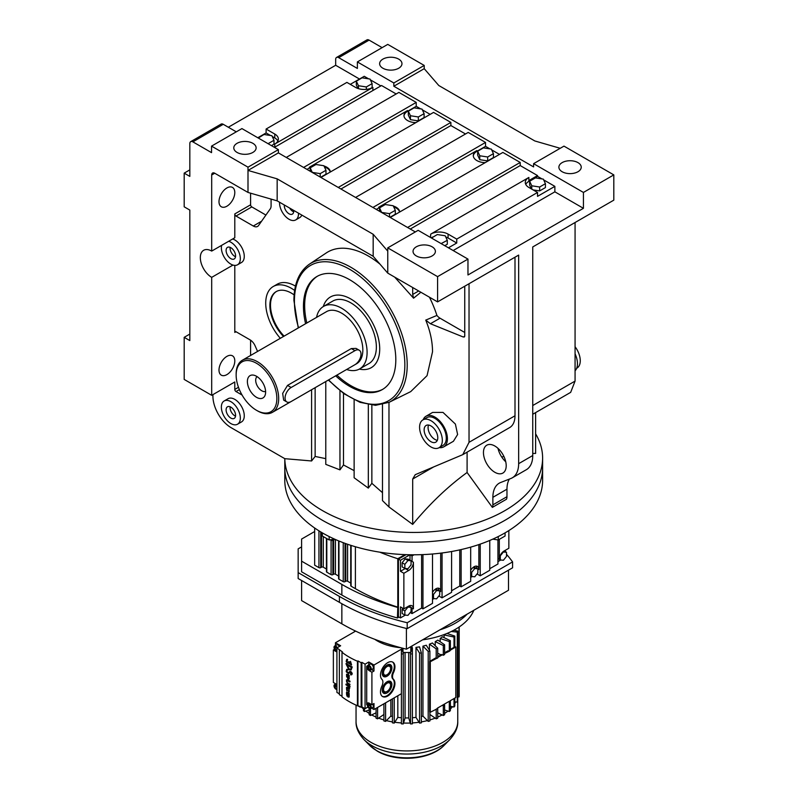 <?xml version="1.0" encoding="UTF-8"?>
<svg xmlns="http://www.w3.org/2000/svg" width="798" height="798" viewBox="0 0 798 798"><rect width="100%" height="100%" fill="white"/><g stroke="black" fill="none" stroke-linecap="round" stroke-linejoin="round"><path stroke-width="1.2" d="M359.349 369.095A40.818 23.571 -120 0 0 371.25 367.679A40.818 23.571 -120 0 0 377.514 334.97A40.818 23.571 -120 0 0 350.841 299.001A40.818 23.571 -120 0 0 330.432 296.976A40.818 23.571 -120 0 0 323.26 306.582A40.818 23.571 60 0 1 330.432 296.976A40.818 23.571 60 0 1 350.841 299.001A40.818 23.571 60 0 1 377.514 334.97A40.818 23.571 60 0 1 371.25 367.679A40.818 23.571 60 0 1 359.349 369.095M306.821 323.02A65.316 37.706 60 0 1 304.656 305.664A65.316 37.706 60 0 1 317.584 276.128M382.88 389.234A65.316 37.706 60 0 1 336.896 375.11M305.604 323.719A65.316 37.706 60 0 1 303.449 306.372A65.316 37.706 60 0 1 316.976 276.467A65.316 37.706 60 0 1 367.299 293.963A65.316 37.706 60 0 1 395.808 359.699A65.316 37.706 60 0 1 382.282 389.594A65.316 37.706 60 0 1 335.679 375.818M298.243 327.968L293.913 300.457C294.043 283.48 299.22 271.39 309.425 264.158A79.8 46.075 60 0 1 371.399 283.629A79.8 46.075 60 0 1 407.209 364.945A79.8 46.075 60 0 1 389.175 402.282L410.701 391.628L427.06 375.649L432.526 351.778C432.496 341.614 430.232 331.06 425.733 320.108L430.421 323.729L463.309 337.025L464.745 336.197L464.745 286.213M429.444 297.195A82.274 47.501 60 0 1 436.925 315.439L425.733 320.108M412.686 287.519L412.686 294.442L413.573 298.183L420.865 292.238M413.573 298.183L394.701 277.135M309.425 264.158L326.292 252.926A81.097 46.823 60 0 1 379.988 264.148M325.774 381.534L325.774 464.366L339.958 469.862L343.499 464.975L343.499 393.394M423.179 419.728A17.696 10.214 60 0 1 426.062 416.207L432.596 412.436L443 412.406L455.399 424.077L457.613 434.511L453.414 441.284L443.758 446.86A17.696 10.214 60 0 1 439.259 447.598M492.356 507.388A8.598 4.958 -120 0 0 492.875 504.845L506.969 496.705A8.598 4.958 -120 0 1 506.451 499.249L492.356 507.388L467.099 472.496C447.927 486.431 429.783 503.738 412.686 524.406L388.975 506.959L388.975 402.382M412.686 524.406L412.686 479.039L415.239 474.69L462.75 454.661L469.034 442.321L469.034 283.739M464.326 337.025L464.745 336.197L463.309 337.025M294.123 294.911A30.384 17.546 -120 0 0 291.38 293.125A30.384 17.546 -120 0 0 276.178 291.619A30.384 17.546 -120 0 0 283.499 336.477M294.642 290.432A36.289 20.948 -120 0 0 291.38 288.307A36.289 20.948 -120 0 0 273.235 286.512A36.289 20.948 -120 0 0 280.337 338.302M371.858 405.145L371.858 483.319L368.317 488.107L354.132 477.763L354.132 399.798M368.317 404.646L368.317 488.107M382.491 492.685L371.858 483.319M325.774 458.651L315.14 456.446L311.599 460.965L284.806 458.68A128.907 74.423 0 0 0 322.552 510.64A128.907 74.423 0 0 0 463.04 526.78A128.907 74.423 0 0 0 542.61 458.022A128.907 74.423 0 0 0 535.618 433.843M315.14 387.678L315.14 456.446M388.975 506.959L382.491 500.625L382.491 404.606M354.132 470.64L343.499 464.975M224.138 400.985L228.088 398.711A13.406 7.741 60 0 1 234.792 399.369A13.406 7.741 60 0 1 243.55 411.189A13.406 7.741 60 0 1 241.495 421.933L237.545 424.207A13.406 7.741 -120 0 0 239.6 413.464A13.406 7.741 -120 0 0 230.841 401.653A13.406 7.741 -120 0 0 224.138 400.985A13.406 7.741 -120 0 0 222.083 411.728A13.406 7.741 -120 0 0 230.841 423.548A13.406 7.741 -120 0 0 237.545 424.207M232.657 238.991A13.406 7.741 60 0 1 234.792 239.939A13.406 7.741 60 0 1 243.55 251.759A13.406 7.741 60 0 1 241.495 262.502L237.545 264.776A13.406 7.741 -120 0 0 239.6 254.033A13.406 7.741 -120 0 0 230.841 242.223A13.406 7.741 -120 0 0 228.707 241.265M301.804 215.081A13.406 7.741 60 0 1 299.669 217.645L295.719 219.919A13.406 7.741 -120 0 0 298.482 213.156M311.599 389.723L311.599 460.965M273.235 286.512L277.185 284.238A36.289 20.948 60 0 1 295.33 286.033A36.289 20.948 60 0 1 295.469 286.113M387.758 273.125L437.583 301.893L437.583 276.637L387.758 247.869L387.758 273.125L373.175 256.288L277.165 200.857L247.998 192.438L247.998 167.171L211.54 146.124L211.54 152.637L192.867 141.854A4.299 2.484 -120 0 0 190.722 141.645A4.299 2.484 -120 0 0 189.824 143.61L189.824 176.398L184.188 173.136L184.188 206.822L189.824 210.073L189.824 340.586L184.188 337.335L184.188 379.429L211.699 395.319L211.699 277.355A16.09 9.287 60 0 1 201.196 263.18A16.09 9.287 60 0 1 203.66 250.283A16.09 9.287 60 0 1 211.699 251.081L234.792 237.754L234.792 213.934A1.716 0.988 -120 0 0 236.008 216.039L253.285 226.014A8.598 4.958 -120 0 0 257.574 226.433A8.598 4.958 -120 0 0 258.542 225.545L270.273 208.857A8.598 4.958 -120 0 0 271.091 205.814L271.091 199.101M257.584 351.439L255.071 345.773A8.598 4.958 -120 0 0 250.063 339.848L236.008 331.729A1.716 0.988 -120 0 0 235.151 331.649A1.716 0.988 -120 0 0 234.792 332.437L234.792 265.395M211.699 395.319L234.792 381.983L234.792 389.434A1.716 0.988 -120 0 0 236.008 391.539L242.073 395.04M212.916 394.611L212.916 396.117A25.785 14.883 -120 0 0 231.151 427.698L284.806 458.68M339.958 390.751L339.958 469.862M436.925 315.439A8.598 4.958 -120 0 0 440.007 318.193L464.745 332.477M535.618 412.596L535.618 453.434L532.745 453.454M575.069 222.522L575.069 381.095L570.67 392.357L532.745 414.252M437.583 301.893L518.65 255.091L518.65 463.678L532.745 455.538L532.745 246.951L613.812 200.148L613.812 174.892L563.977 146.124L533.593 163.67L583.428 192.438L613.812 174.892M211.699 251.081L211.699 174.991A4.299 2.484 60 0 1 212.597 173.026A4.299 2.484 60 0 1 214.742 173.236L247.998 192.438M514.999 257.195L514.999 415.778A25.785 14.883 60 0 1 509.663 427.578L462.75 454.661M503.927 456.506L501.733 457.015M426.062 416.207A17.696 10.214 60 0 1 434.91 417.085A17.696 10.214 60 0 1 446.461 432.686A17.696 10.214 60 0 1 443.758 446.86M467.099 452.147L467.099 472.496M276.487 291.45A30.384 17.546 -120 0 0 284.108 336.128M279.549 202.233A13.406 7.741 -120 0 0 289.016 219.26A13.406 7.741 -120 0 0 295.719 219.919M226.891 206.213A11.172 6.454 120 0 0 234.193 196.368A11.172 6.454 120 0 0 232.477 187.42A11.172 6.454 120 0 0 226.891 187.969A11.172 6.454 120 0 0 219.6 197.814A11.172 6.454 120 0 0 221.305 206.772A11.172 6.454 120 0 0 226.891 206.213M250.592 193.186L250.592 204.807A1.716 0.988 -120 0 0 251.809 206.911L265.914 215.061M211.699 277.355L232.986 265.066M226.891 374.611A11.172 6.454 120 0 0 234.193 364.776A11.172 6.454 120 0 0 232.477 355.818A11.172 6.454 120 0 0 226.891 356.377A11.172 6.454 120 0 0 219.6 366.212A11.172 6.454 120 0 0 221.305 375.17A11.172 6.454 120 0 0 226.891 374.611M250.592 340.177L250.592 355.479M221.615 245.365A13.406 7.741 -120 0 0 230.841 264.118A13.406 7.741 -120 0 0 237.545 264.776M575.069 370.791A17.696 10.214 -120 0 0 575.069 353.813M284.796 458.67L284.796 467.738A128.907 74.423 0 0 0 322.552 520.356A128.907 74.423 0 0 0 463.04 536.495A128.907 74.423 0 0 0 542.61 467.738L542.61 480.366A128.907 74.423 0 0 1 463.04 549.124A128.907 74.423 0 0 1 322.552 532.994A128.907 74.423 0 0 1 284.796 480.366L284.796 467.738A128.907 74.423 0 0 0 322.552 520.356A128.907 74.423 0 0 0 463.04 536.495A128.907 74.423 0 0 0 542.61 467.738L542.61 458.022M237.056 143.321A11.172 6.454 180 0 1 249.235 141.924A11.172 6.454 180 0 1 256.128 147.879A11.172 6.454 180 0 1 252.856 152.438A11.172 6.454 180 0 1 240.687 153.834A11.172 6.454 180 0 1 233.784 147.879A11.172 6.454 180 0 1 237.056 143.321M432.117 255.939A11.172 6.454 180 0 1 419.948 257.335A11.172 6.454 180 0 1 413.045 251.37A11.172 6.454 180 0 1 416.317 246.811A11.172 6.454 180 0 1 428.496 245.415A11.172 6.454 180 0 1 435.389 251.37A11.172 6.454 180 0 1 432.117 255.939M387.758 251.121L373.175 234.283L373.175 256.288M437.583 276.637L467.967 259.091L467.967 274.981L583.428 208.318L583.428 192.438M494.83 446.002A16.09 9.287 -120 0 0 486.78 445.204A16.09 9.287 -120 0 0 484.316 458.092A16.09 9.287 -120 0 0 494.83 472.276A16.09 9.287 -120 0 0 502.87 473.074A16.09 9.287 -120 0 0 505.334 460.177A16.09 9.287 -120 0 0 494.83 446.002M492.875 504.845L492.875 497.324A30.932 17.865 60 0 1 499.279 483.159A30.932 17.865 60 0 1 500.695 482.491L510.83 478.511A30.932 17.865 -120 0 0 512.246 477.842A30.932 17.865 -120 0 0 518.65 463.678M373.175 234.283L277.165 178.852L247.998 170.433L278.382 152.887L278.382 149.635L247.998 167.171M277.165 178.852L277.165 200.857M498.002 448.356A16.09 9.287 -120 0 0 505.752 461.783M512.246 477.842L526.341 469.703A30.932 17.865 -120 0 0 532.745 455.538M506.969 496.705L506.969 489.184A30.932 17.865 60 0 1 509.363 479.089M422.91 419.888L426.86 417.603A16.09 9.287 60 0 1 434.91 418.401A16.09 9.287 60 0 1 445.414 432.576A16.09 9.287 60 0 1 442.95 445.464L439 447.748A16.09 9.287 -120 0 0 441.464 434.86A16.09 9.287 -120 0 0 430.96 420.686A16.09 9.287 -120 0 0 422.91 419.888A16.09 9.287 -120 0 0 420.446 432.775A16.09 9.287 -120 0 0 430.96 446.95A16.09 9.287 -120 0 0 439 447.748M284.307 204.976A6.703 3.87 -120 0 0 289.016 213.784A6.703 3.87 -120 0 0 292.367 214.113A6.703 3.87 -120 0 0 293.724 210.413M230.841 418.072A6.703 3.87 -120 0 0 234.193 418.401A6.703 3.87 -120 0 0 235.22 413.035A6.703 3.87 -120 0 0 230.841 407.13A6.703 3.87 -120 0 0 227.49 406.79A6.703 3.87 -120 0 0 226.462 412.167A6.703 3.87 -120 0 0 230.841 418.072M184.188 337.335L189.824 334.073M382.122 47.641L369.085 40.109A4.299 2.484 -120 0 0 366.94 39.9L336.556 57.446A4.299 2.484 60 0 1 338.701 57.656L357.374 68.438L357.374 61.925L387.758 44.389L424.217 65.436L424.217 68.688L438.8 85.526L534.81 140.957L560.226 148.298M230.841 258.642A6.703 3.87 -120 0 0 234.193 258.971A6.703 3.87 -120 0 0 235.22 253.604A6.703 3.87 -120 0 0 230.841 247.699A6.703 3.87 -120 0 0 227.49 247.36A6.703 3.87 -120 0 0 226.462 252.737A6.703 3.87 -120 0 0 230.841 258.642M382.9 59.122A11.172 6.454 180 0 1 395.07 57.725A11.172 6.454 180 0 1 401.973 63.68A11.172 6.454 180 0 1 398.701 68.239A11.172 6.454 180 0 1 386.521 69.635A11.172 6.454 180 0 1 379.629 63.68A11.172 6.454 180 0 1 382.9 59.122M577.952 171.74A11.172 6.454 180 0 1 565.782 173.136A11.172 6.454 180 0 1 558.889 167.171A11.172 6.454 180 0 1 562.161 162.612A11.172 6.454 180 0 1 574.331 161.216A11.172 6.454 180 0 1 581.233 167.171A11.172 6.454 180 0 1 577.952 171.74M211.54 146.124L241.924 128.588L278.382 149.635M387.758 247.869L418.142 230.323L467.967 259.091M184.188 173.136L189.824 169.884M236.288 131.84L223.25 124.308A4.299 2.484 -120 0 0 221.096 124.099L190.722 141.645M359.489 79.032L335.669 65.276L228.328 127.241M335.669 65.276L335.669 59.411A4.299 2.484 60 0 1 336.556 57.446M415.319 231.949L278.382 152.887M583.428 208.318L554.869 191.829L453.164 250.542M533.593 163.67L533.593 166.922L393.833 86.234L393.833 82.972L357.374 61.925M380.885 85.915L370.362 79.84M368.656 78.852L364.227 76.299L350.282 84.349M274.442 147.361L381.554 85.516L396.177 93.965M286.253 157.435L398.89 92.398L416.217 102.403L416.217 106.314L407.549 111.321A12.259 7.072 0 0 0 403.988 115.929M430.162 114.363L422.361 109.855M420.646 108.867L416.217 106.314M320.916 177.445L433.553 112.408L450.88 122.423L450.88 125.545L465.503 133.984M355.569 197.455L468.207 132.428L485.543 142.433L485.543 146.333L476.875 151.341A12.259 7.072 0 0 0 473.304 155.949M499.488 154.393L491.678 149.884M489.972 148.887L485.543 146.333M390.232 217.465L502.87 152.438L520.206 162.443L520.206 165.565L537.533 175.57L537.533 176.358L528.865 181.355A12.259 7.072 0 0 0 525.752 184.408M554.869 191.829L554.869 186.363L543.677 179.899M541.962 178.912L537.533 176.358M293.694 211.859A6.703 3.87 60 0 1 292.966 211.5A6.703 3.87 60 0 1 289.684 208.079M235.53 416.147A6.703 3.87 60 0 1 234.792 415.788A6.703 3.87 60 0 1 230.113 406.771M393.833 82.972L424.217 65.436M393.833 86.234L424.217 68.688M235.53 256.717A6.703 3.87 60 0 1 234.792 256.358A6.703 3.87 60 0 1 230.113 247.34M576.675 368.267L576.934 368.107A16.09 9.287 -120 0 0 575.069 346.711M448.426 247.809L456.745 243.011L456.745 239.101L537.533 192.458L537.533 196.368L554.869 186.363M372.905 207.46L485.543 142.433M381.215 206.891A12.259 7.072 0 0 0 378.751 207.989L376.287 209.415M383.668 205.475A12.259 7.072 0 0 0 378.751 207.211L476.875 150.563A12.259 7.072 0 0 0 473.284 155.56A12.259 7.072 0 0 0 476.875 160.568A12.259 7.072 0 0 0 485.214 162.632M270.522 135.5L266.103 132.947L257.794 137.745M266.103 132.947L266.103 129.037L346.901 82.394L355.559 87.401A12.259 7.072 0 0 0 372.895 87.401L274.771 144.049A12.259 7.072 0 0 0 278.352 139.052A12.259 7.072 0 0 0 274.771 134.044L266.103 129.037M303.579 167.44L416.217 102.403M311.888 166.872A12.259 7.072 0 0 0 309.425 167.969L306.961 169.395M314.342 165.455A12.259 7.072 -0 0 0 309.425 167.191L407.549 110.533A12.259 7.072 -0 0 0 403.968 115.54A12.259 7.072 -0 0 0 407.549 120.538A12.259 7.072 -0 0 0 415.888 122.613M340.946 189.016L450.88 125.545M338.242 187.45L450.88 122.423M456.745 243.011L448.077 238.013A12.259 7.072 0 0 0 445.733 236.956M433.204 236.906A12.259 7.072 0 0 0 431.11 237.804M444.765 245.694L447.299 244.238L447.299 240.328L445.184 235.769L437.294 234.552L431.519 238.043M430.421 237.415L430.74 234.103L528.865 177.455A12.259 7.072 0 0 0 525.284 182.453A12.259 7.072 0 0 0 528.865 187.46L537.533 192.458M528.865 181.355L528.865 180.577L537.533 175.57M410.272 229.036L520.206 165.565M277.884 140.997A12.259 7.072 0 0 0 274.771 137.954L272.238 136.488M271.46 145.635L273.993 144.179L273.993 140.268L271.879 135.71L263.988 134.493L258.313 138.044M407.569 227.47L520.206 162.443M399.569 212.078A12.259 7.072 0 0 0 393.743 206.931M389.953 217.305L395.309 214.213L395.309 210.313L393.195 205.754L385.304 204.527L379.529 207.869L379.529 211.28M330.242 172.059A12.259 7.072 0 0 0 324.417 166.912M320.636 177.286L325.983 174.193L325.983 170.283L323.868 165.725L315.978 164.508L310.203 167.839L312.317 172.478M418.332 120.877L424.107 117.535L424.107 113.635L421.992 109.077L414.102 107.86L408.327 111.191L408.327 115.102L410.441 119.65L418.332 120.877L418.332 116.967L424.107 113.635M533.114 189.904L539.648 190.912L545.423 187.58L545.423 183.67L543.308 179.121L535.418 177.894L529.643 181.236L531.757 185.784L531.757 189.126M529.643 181.236L529.643 185.136L531.398 188.917M479.768 159.68L487.658 160.897L493.433 157.565L493.433 153.655L491.319 149.096L483.428 147.879L477.653 151.211L477.653 155.121L479.768 159.68L479.768 155.77L487.658 156.997L487.658 160.897M370.432 88.498L372.117 87.521L372.117 83.62L370.003 79.062L362.112 77.835L356.337 81.177L358.452 85.735L358.452 88.638M356.337 81.177L356.337 85.077L357.903 88.458M430.96 441.693A9.656 5.576 -120 0 0 435.778 442.172A9.656 5.576 -120 0 0 437.264 434.441A9.656 5.576 -120 0 0 430.96 425.933A9.656 5.576 -120 0 0 426.132 425.454A9.656 5.576 -120 0 0 424.646 433.194A9.656 5.576 -120 0 0 430.96 441.693M456.745 239.101L448.077 234.103A12.259 7.072 0 0 0 430.74 234.103M399.668 212.019A12.259 7.072 0 0 0 393.314 206.014M330.342 171.999A12.259 7.072 -0 0 0 323.988 165.984M441.144 243.599L447.299 240.328M528.865 180.577L528.865 177.455M274.771 147.171L274.771 144.049M268.218 143.6L273.993 140.268M372.895 90.523L372.895 87.401M379.529 207.869L381.644 212.428L389.534 213.645L395.309 210.313M389.534 213.645L389.534 217.056M312.317 172.398L320.207 173.625L325.983 170.283M320.207 173.625L320.207 177.036M310.203 167.839L310.203 171.261M408.327 111.191L410.441 115.75L410.441 119.65M410.441 115.75L418.332 116.967M531.757 185.784L539.648 187.011L539.648 190.912M539.648 187.011L545.423 183.67M477.653 151.211L479.768 155.77M487.658 156.997L493.433 153.655M358.452 85.735L366.342 86.952L366.342 89.366M366.342 86.952L372.117 83.62M437.334 440.306A9.656 5.576 60 0 1 434.91 439.419A9.656 5.576 60 0 1 428.526 425.045M347.439 690.489L346.871 691.038L347.439 690.489L347.02 687.966M347.13 690.659C346.123 688.674 346.342 687.836 347.788 688.135L348.866 689.402L348.467 691.457L349.175 691.108M348.866 691.277L348.866 688.534L347.788 687.507L346.492 687.357L346.871 691.038M346.861 688.026L347.788 688.135M346.651 687.278L348.098 687.337L349.175 688.365L349.175 691.966M355.619 631.108L335.439 642.759L340.646 645.762L336.916 647.916L342.541 652.016L342.003 652.325L342.003 696.844A78.294 45.207 0 0 0 349.175 701.602A78.294 45.207 0 0 0 357.424 705.741L361.145 707.267L361.883 706.838L365.065 708.674L367.928 707.018M347.02 692.973L347.439 695.497L346.871 696.055L347.439 695.497M346.651 692.295L348.098 692.355L349.175 693.382L349.175 696.983M346.262 684.006A78.294 45.207 0 0 0 349.175 685.771A78.294 45.207 0 0 0 349.993 686.24L349.993 686.869L349.684 686.42A78.723 45.456 180 0 1 348.866 685.951A78.723 45.456 180 0 1 345.963 684.175L346.262 684.006M346.581 679.856L347.828 679.886A78.294 45.207 0 0 0 349.175 680.674A78.294 45.207 0 0 0 349.993 681.143L349.993 681.771L349.684 681.322A78.723 45.456 180 0 1 348.866 680.854A78.723 45.456 180 0 1 347.529 680.066L346.412 679.926L347.529 683.826A78.723 45.456 -0 0 0 348.866 684.614A78.723 45.456 -0 0 0 349.684 685.083L349.993 684.285A78.294 45.207 0 0 1 349.175 683.816A78.294 45.207 0 0 1 347.828 683.018C346.472 681.352 346.472 680.514 347.828 680.514M346.651 674.27L348.098 674.32L349.175 675.347L349.175 678.948M350.142 672.145L348.806 673.412M346.581 669.432L347.669 669.372L347.719 670.031C346.422 671.018 346.751 671.876 348.706 672.584M345.963 663.687L348.866 669.801L351.02 669.991L351.938 667.128A78.723 45.456 180 0 1 348.866 665.452A78.723 45.456 180 0 1 345.963 663.687L346.262 663.507A78.294 45.207 0 0 0 349.175 665.283A78.294 45.207 0 0 0 352.237 666.958L351.17 669.891M346.581 659.417L347.569 659.308L347.569 659.936C346.721 661.801 347.16 662.47 348.906 661.951M348.596 661.811L348.596 662.121C346.861 662.649 346.412 661.971 347.26 660.116L347.26 659.487C345.474 661.153 346.013 662.42 348.866 663.298L351.429 665.013L350.522 661.362L351.03 664.365L349.145 662.121A78.723 45.456 180 0 1 348.866 661.961A78.723 45.456 180 0 1 348.596 661.811L348.906 661.632A78.294 45.207 -0 0 0 349.175 661.791A78.294 45.207 -0 0 0 349.444 661.951L351.17 664.255M342.003 652.325A78.294 45.207 0 0 0 349.175 657.093A78.294 45.207 0 0 0 357.424 661.233L357.963 660.914L361.145 662.749L361.883 662.33L365.065 664.165L368.786 662.011L368.786 664.834M348.596 662.121L348.277 662.819M346.781 660.145L347.569 659.936M347.13 695.676C346.123 693.691 346.342 692.844 347.788 693.153L347.788 696.913L348.866 697.153L348.866 693.552L347.788 692.524L346.492 692.365L346.871 696.055M345.963 684.175L345.963 684.804A78.723 45.456 0 0 0 347.788 685.941L349.145 687.986A78.723 45.456 0 0 0 349.684 688.295L348.866 686.579A78.723 45.456 -0 0 0 349.684 687.048M346.721 669.322L347.359 669.542C345.424 671.038 345.913 672.315 348.846 673.382L350.522 672.295L350.671 674.879C352.347 674.629 352.297 673.562 350.522 671.667L348.397 672.764C346.452 672.056 346.123 671.198 347.419 670.2L347.669 669.372M346.781 670.17L347.719 670.031M346.731 659.308L347.569 659.308M371.549 708.115L373.993 709.532L401.404 693.701M339.359 650.18L339.359 694.689L342.003 696.215M336.916 647.916L336.916 692.425L339.359 693.841M348.866 679.128L348.866 675.527L346.492 674.34L347.788 678.889L349.275 678.928M346.861 693.043L347.788 693.153M357.424 705.741L357.424 661.233M350.522 661.362L351.569 664.904M350.821 671.497L349.694 671.527L350.821 671.497C352.606 673.382 352.646 674.45 350.97 674.699M350.671 674.879L351.659 674.769M349.175 686.4L349.684 688.295M371.549 669.612L373.993 671.028L373.993 665.013L368.786 662.011M373.993 665.013L401.424 649.183L401.404 653.861A52.419 30.264 0 0 0 403.259 653.951L403.708 652.455A49.795 28.748 0 0 0 410.092 652.455A49.795 28.748 0 0 0 410.81 652.425L412.007 647.786A41.935 24.209 0 0 0 412.376 647.767L412.396 653.861A52.419 30.264 0 0 1 410.541 653.951L410.092 652.455M401.843 648.006L402.99 652.425A49.795 28.748 0 0 0 403.708 652.455M374.771 639.318A41.935 24.209 0 0 0 377.245 640.884A41.935 24.209 0 0 0 400.736 647.707M349.684 685.083L349.993 684.285M349.684 684.455A78.723 45.456 180 0 1 348.866 683.986A78.723 45.456 180 0 1 347.529 683.198C346.172 681.522 346.172 680.694 347.529 680.684A78.723 45.456 -0 0 0 348.866 681.482A78.723 45.456 -0 0 0 349.684 681.951M346.781 680.594L347.529 680.684M348.866 696.295L348.327 693.602L348.327 696.474L348.866 696.295L348.327 696.474L348.636 693.991M376.077 708.325L376.077 718.22A52.419 30.264 0 0 0 377.594 718.838L377.594 707.447M363.429 707.736L363.429 710.659A52.419 30.264 0 0 0 364.496 711.537L364.496 708.355M359 706.03L359 706.05A52.419 30.264 0 0 0 359.788 707.018L359.788 706.479M357.963 705.432L357.963 660.914M373.993 709.532L373.993 703.517L371.908 704.724L371.908 672.225L373.993 671.028M370.691 708.614A2.763 1.596 -120 0 0 371.11 706.4A2.763 1.596 -120 0 0 369.304 703.966A2.763 1.596 -120 0 0 367.928 703.836A2.763 1.596 -120 0 0 367.509 706.04A2.763 1.596 -120 0 0 369.304 708.474A2.763 1.596 -120 0 0 370.691 708.614L372.766 707.417A2.763 1.596 -120 0 0 372.766 704.225M392.436 698.878L392.436 722.838A52.419 30.264 0 0 0 394.232 723.108L394.232 697.841M361.145 707.267L361.145 662.749M365.065 708.674L365.065 664.165M371.908 704.724L369.304 703.218A3.681 2.125 -120 0 0 367.469 703.038A3.681 2.125 -120 0 0 366.711 704.724L366.711 666.22A3.681 2.125 -120 0 0 369.304 670.719L371.908 672.225M369.185 708.395L369.185 714.759A52.419 30.264 0 0 0 369.833 715.148A52.419 30.264 0 0 0 370.491 715.517L370.491 708.694M401.404 717.751A41.935 24.209 180 0 1 397.823 717.382L397.823 695.766M383.908 714.479L377.594 718.838M361.883 706.838L361.883 662.33M392.436 716.474A41.935 24.209 180 0 1 390.85 716.115L390.85 699.796M397.823 717.382L394.232 723.108M360.467 706.878L359.788 707.018M390.85 716.115L385.594 721.392L385.594 702.829M334.581 649.263L333.365 649.971L335.958 651.467A3.681 2.125 -120 0 0 336.916 651.816M335.439 642.759L335.439 645.582M336.916 684.734A3.681 2.125 -120 0 0 335.958 683.966L333.365 682.47L333.365 649.971M354.771 631.597L354.771 630.699M376.077 712.804L370.491 715.517M369.185 709.971L364.496 711.537M401.404 653.861L401.404 723.846A52.419 30.264 0 0 0 403.259 723.936L403.259 653.951M383.908 703.806L383.908 720.943A52.419 30.264 0 0 0 385.594 721.392M381.923 679.357A6.813 3.93 -60 0 1 381.923 686.031A10.224 5.905 120 0 0 382.591 696.554A10.224 5.905 120 0 0 392.446 691.268A10.224 5.905 120 0 0 393.494 679.357A6.813 3.93 -60 0 1 393.494 672.674A10.224 5.905 120 0 0 392.816 662.15A10.224 5.905 120 0 0 387.708 662.659A10.224 5.905 120 0 0 381.245 671.008A10.224 5.905 120 0 0 381.923 679.357M347.788 675.128C346.093 675.128 346.093 676.175 347.788 678.26L348.866 678.27L348.866 676.385L346.861 675.018M347.788 678.26L348.866 678.27M346.482 664.914L348.866 669.173L350.621 669.332L351.369 667.457A78.723 45.456 180 0 1 348.866 666.081A78.723 45.456 180 0 1 346.482 664.634L346.701 664.784M350.522 671.667L349.384 671.707M354.601 630.62L354.601 631.697M339.419 646.47A2.763 1.596 -120 0 0 338.043 645.013A2.763 1.596 -120 0 0 336.666 644.874L334.581 646.081A2.763 1.596 -120 0 0 334.163 648.285A2.763 1.596 -120 0 0 335.958 650.719A2.763 1.596 -120 0 0 336.916 650.988M370.691 670.111L372.766 668.904A2.763 1.596 -120 0 0 373.195 666.699A2.763 1.596 -120 0 0 371.389 664.265A2.763 1.596 -120 0 0 370.013 664.126L367.928 665.332A2.763 1.596 -120 0 0 367.509 667.537A2.763 1.596 -120 0 0 369.304 669.971A2.763 1.596 -120 0 0 370.691 670.111A2.763 1.596 -120 0 0 371.11 667.896A2.763 1.596 -120 0 0 369.304 665.462A2.763 1.596 -120 0 0 367.928 665.332M410.81 646.649L410.81 652.425M402.99 648.305L402.99 652.425M412.007 645.951L412.007 647.786M415.977 717.382L415.977 647.397L419.568 653.123L419.568 723.108L415.977 717.382A41.935 24.209 180 0 1 412.396 717.751M415.977 647.397A41.935 24.209 0 0 0 419.509 646.849L421.364 652.854A52.419 30.264 0 0 1 419.568 653.123M421.364 721.891A50.853 29.356 0 0 0 427.419 720.604L422.95 716.115A41.935 24.209 180 0 1 421.364 716.474M422.95 716.115L422.95 646.131A41.935 24.209 0 0 0 426.262 645.233L429.893 650.959A52.419 30.264 0 0 1 428.207 651.407L422.95 646.131M429.434 650.23L429.434 644.176A41.935 24.209 0 0 0 432.426 642.969L437.723 648.235L437.723 657.971A52.419 30.264 0 0 1 436.207 658.589L430.292 661.732L429.683 661.382L429.683 711.906L430.292 712.255L437.723 708.494A52.419 30.264 180 0 1 436.207 709.103L436.207 718.838L429.893 714.479M435.229 645.762L435.229 641.612A41.935 24.209 0 0 0 437.823 640.116L444.616 644.774A52.419 30.264 0 0 1 443.309 645.532L435.229 641.612M440.167 641.732L440.167 638.5A41.935 24.209 0 0 0 442.272 636.764L450.361 640.674L450.361 650.41A52.419 30.264 0 0 1 449.304 651.288L444.616 653.462M444.097 637.652L444.097 634.939A41.935 24.209 0 0 0 444.576 634.4M403.529 723.038A50.853 29.356 0 0 0 410.272 723.038L408.726 717.931A41.935 24.209 180 0 1 405.075 717.931L403.259 723.936M405.075 717.931L405.075 652.495M349.175 696.115L348.636 696.305M365.863 711.078A50.853 29.356 0 0 0 369.185 713.432M386.382 720.604A50.853 29.356 0 0 0 392.436 721.891M361.554 707.028A50.853 29.356 0 0 0 363.429 708.973M394.771 722.25A50.853 29.356 0 0 0 401.404 722.928M378.611 718.14A50.853 29.356 0 0 0 383.908 719.926M336.916 685.562A2.763 1.596 -120 0 0 335.958 684.714A2.763 1.596 -120 0 0 334.581 684.584A2.763 1.596 -120 0 0 334.163 686.789A2.763 1.596 -120 0 0 335.958 689.223A2.763 1.596 -120 0 0 336.916 689.492M371.708 714.928A50.853 29.356 0 0 0 376.077 717.093M382.282 696.355A10.224 5.905 120 0 0 391.968 690.629A10.224 5.905 120 0 0 392.845 678.978A6.813 3.93 -60 0 1 392.845 672.305A10.224 5.905 120 0 0 392.486 661.991M349.175 678.091L348.098 678.081L347.02 674.948M350.771 669.233L349.175 669.003L346.781 664.734M337.345 647.667A2.763 1.596 -120 0 0 335.958 646.21A2.763 1.596 -120 0 0 334.581 646.081M453.763 630.24L457.763 631.078L457.763 701.063A52.419 30.264 0 0 1 457.284 702.09L454.79 701.841M449.304 701.811L448.725 701.612L450.361 700.933A52.419 30.264 180 0 1 449.304 701.811L449.304 711.537L444.616 709.971M449.304 711.537A52.419 30.264 0 0 0 450.361 710.659L450.361 700.933M429.683 661.382L435.439 658.061L435.997 658.44M429.434 644.176L436.207 648.854L436.207 658.589M440.167 638.5L449.304 641.552A52.419 30.264 0 0 0 450.361 640.674M437.723 656.744L441.663 654.47L443.309 655.268A52.419 30.264 0 0 0 444.616 654.51L444.616 644.774M437.723 653.253L441.005 654.849M443.309 645.532L443.309 655.268M436.207 718.838A52.419 30.264 0 0 0 437.723 718.22L437.723 708.494M419.568 723.108A52.419 30.264 0 0 0 421.364 722.838L421.364 652.854M457.763 631.078A52.419 30.264 0 0 1 457.284 632.106L451.309 631.497M446.95 633.452L454.79 636.066L454.79 646.889M454.012 698.559L454.012 707.018A52.419 30.264 0 0 0 454.79 706.05L454.79 698.11M410.541 653.951L410.541 723.936A52.419 30.264 0 0 0 412.396 723.846L412.396 653.861M437.723 655.497L438.8 656.116M437.723 717.093A50.853 29.356 0 0 0 442.092 714.928L437.723 712.804M443.309 705.791L442.321 705.312L443.788 704.464L444.616 705.033A52.419 30.264 180 0 1 443.309 705.791L443.309 715.517L442.092 714.928M454.79 636.066A52.419 30.264 0 0 1 454.012 637.033L444.097 634.939M444.616 652.764L447.957 650.839L448.725 651.098M449.304 641.552L449.304 651.288M444.616 713.432A50.853 29.356 0 0 0 447.937 711.078M436.207 648.854A52.419 30.264 0 0 0 437.723 648.235M459.03 627.068L459.03 696.913L457.763 696.913M457.284 632.106L457.284 702.09M443.309 715.517A52.419 30.264 0 0 0 444.616 714.759L444.616 705.033M428.207 651.407L428.207 721.392A52.419 30.264 0 0 0 429.893 720.943L429.893 712.025M429.893 661.263L429.893 650.959M454.79 703.607A50.853 29.356 0 0 0 455.728 701.931M428.207 721.392L427.419 720.604M450.361 708.973A50.853 29.356 0 0 0 452.526 706.709L450.361 706.25M412.396 722.928A50.853 29.356 0 0 0 419.03 722.25M454.012 707.018L452.526 706.709M454.012 637.033L454.012 647.338M429.893 719.926A50.853 29.356 0 0 0 435.189 718.14M408.726 717.931L408.726 652.495M368.177 704.824L368.177 706.32L369.304 707.726L370.432 707.626L370.432 706.12L369.304 704.724L368.177 704.824M336.916 686.659L335.958 685.472L334.831 685.572L334.831 687.068L335.958 688.475L336.916 688.385M387.06 665.073L387.06 665.073A6.813 3.93 120 0 0 382.242 673.422A6.813 3.93 120 0 0 387.06 676.205A6.813 3.93 120 0 0 391.888 667.856A6.813 3.93 120 0 0 387.06 665.073L387.06 665.073M387.06 681.761L387.06 681.761A6.813 3.93 120 0 0 382.242 690.11A6.813 3.93 120 0 0 387.06 692.893A6.813 3.93 120 0 0 391.888 684.544A6.813 3.93 120 0 0 387.06 681.761L387.06 681.761M336.916 648.156L335.958 646.969L334.831 647.068L334.831 648.565L335.958 649.971L336.916 649.881M369.304 669.223L370.432 669.123L370.432 667.617L369.304 666.22L368.177 666.32L368.177 667.816L369.304 669.223L370.432 668.574M410.541 723.936L410.272 723.038M459.03 696.913A52.419 30.264 0 0 0 459.189 695.846L459.189 626.959M450.122 700.814L455.818 697.522L455.818 646.998L450.361 650.141M455.818 646.998L455.209 646.649L450.361 649.442M442.321 654.789L437.723 657.442M437.384 708.155L442.321 705.312M443.788 704.464L448.725 701.612M369.304 707.726L370.432 707.078M368.177 706.32L369.833 705.372M334.831 687.068L336.487 686.12M335.958 688.475L336.916 687.926M386.422 675.088L387.06 674.719A4.997 2.883 120 0 0 390.601 668.594A4.997 2.883 120 0 0 387.06 666.559A4.997 2.883 120 0 0 383.529 672.674A4.997 2.883 120 0 0 387.06 674.719L386.422 675.088A5.905 3.411 120 0 1 382.262 673.023M390.601 668.594L390.601 667.856A5.905 3.411 120 0 0 386.731 665.283M382.262 689.721A5.905 3.411 120 0 0 386.422 691.776L387.06 691.407A4.997 2.883 120 0 0 390.601 685.292A4.997 2.883 120 0 0 387.06 683.248A4.997 2.883 120 0 0 383.529 689.372A4.997 2.883 120 0 0 387.06 691.407L386.422 691.776M390.601 685.292L390.601 684.544A5.905 3.411 120 0 0 386.731 681.971M334.831 648.565L336.487 647.617M335.958 649.971L336.916 649.412M368.177 667.816L369.833 666.869M422.611 639.836A68.748 39.691 0 0 0 473.832 610.261M430.292 661.732L430.292 712.255M439.957 629.822A68.748 39.691 0 0 0 467.179 614.101A68.748 39.691 0 0 1 439.957 629.822M334.591 539.129L329.165 539.967L322.322 536.017L322.322 532.855M329.165 539.967L329.165 536.545M505.084 532.855L505.084 536.017L498.241 539.967L492.815 539.129M498.241 539.967L498.241 536.545M404.935 554.62L397.793 558.74A191.53 110.583 180 0 1 379.748 552.156M350.741 583.049L347.589 581.233A1.267 0.728 0 0 0 345.803 581.233L345.035 581.672A1.267 0.728 180 0 1 343.25 581.672L338.96 579.198A1.267 0.728 180 0 1 338.591 578.68L338.591 540.845M326.432 569.014L323.28 567.198A1.267 0.728 0 0 0 321.494 567.198L320.726 567.637A1.267 0.728 180 0 1 318.941 567.637L314.651 565.164L314.651 527.987M334.292 539.169L335.429 539.827A1.267 0.728 0 0 0 333.644 539.827L332.876 540.266A1.267 0.728 180 0 1 331.09 540.266L330.272 539.797M338.591 576.036L335.429 574.211A1.267 0.728 0 0 0 333.644 574.211L332.876 574.65A1.267 0.728 180 0 1 331.09 574.65L326.801 572.176A1.267 0.728 180 0 1 326.432 571.657L326.432 538.391M397.793 558.74L397.793 607.148A191.53 110.583 180 0 1 355.399 588.685L351.11 586.211A1.267 0.728 180 0 1 350.741 585.692L350.741 545.303M403.868 608.864L400.456 606.889L400.456 617.911L398.401 616.724L398.401 559.089L400.456 560.266L400.456 571.288L403.868 573.263L408.646 570.51A6.753 3.9 120 0 0 413.414 562.241L413.414 608.864A6.753 3.9 120 0 0 412.017 605.772A6.753 3.9 120 0 0 408.646 606.111L403.868 608.864L403.868 573.263M406.072 554.66L398.401 559.089M399.01 617.083L397.434 617.991L397.793 607.148M314.651 531.528L301.594 539.059L301.594 561.164L341.853 584.405A208.637 120.458 0 0 0 397.434 607.358M410.002 560.136L410.002 554.76L400.456 560.266M410.002 554.76L412.047 555.947L414.052 554.79M301.594 561.164L301.594 571.797L341.853 595.039A208.637 120.458 0 0 0 397.434 617.991M410.232 612.535L412.047 613.582L421.593 608.076L422.96 608.864L432.506 603.358L432.506 553.992M400.456 617.911L405.294 615.118M497.942 561.622L500.725 560.016M489.763 568.715L497.942 563.996L497.942 539.917M477.034 573.962L480.226 575.807L489.763 570.291L489.763 540.455M470.68 577.373L472.097 576.545M451.588 590.759L459.768 586.031L461.134 586.829L470.68 581.313L470.68 547.129M438.86 596.006L442.052 597.842L451.588 592.335L451.588 551.498M432.506 599.408L433.922 598.59M505.433 551.657L505.433 550.231M497.942 558.48L499.309 559.278A6.753 3.9 120 0 1 504.087 551.009L508.855 548.256L508.855 530.57M301.594 546.889L298.153 548.864L298.153 572.615L339.419 596.435A212.078 122.443 0 0 0 407.199 622.739L512.575 561.902A212.078 122.443 0 0 0 506.501 554.291M480.226 575.807L480.226 544.116M442.052 597.842L442.052 552.964M439.688 590.979L440.676 591.547L440.676 553.144M411.06 560.884L412.047 561.453L412.047 555.947M412.047 613.582L412.047 608.076L413.414 608.864M421.593 608.076L421.593 554.65M400.456 571.288L405.224 568.535A6.753 3.9 120 0 0 405.294 568.495M402.122 562.75L402.122 566.879L404.865 568.455L407.958 568.735L411.06 564.884L411.06 560.745L407.958 560.475L405.224 558.889L402.122 562.75L404.865 564.326L404.865 568.455M411.06 560.745L408.327 559.169L405.224 558.889M461.134 586.829L461.134 549.563M477.862 568.934L478.86 569.503L478.86 544.585M459.768 586.031L459.768 549.872M422.96 608.864L422.96 554.6M476.805 568.186A6.753 3.9 120 0 0 476.276 566.101M477.862 568.804L474.77 568.525L471.668 572.375L471.668 576.515L474.77 576.784L477.862 572.934L477.862 568.804L473.563 567.079M438.631 590.231A6.753 3.9 120 0 0 438.102 588.146M439.688 590.839L436.596 590.56L433.494 594.42L433.494 598.55L436.596 598.829L439.688 594.969L439.688 590.839L435.389 589.124M409.992 606.759A6.753 3.9 120 0 0 409.843 605.592M402.96 608.335L402.122 609.373L402.122 613.502L404.865 615.078L407.958 615.358L411.06 611.507L411.06 607.368L408.766 606.041M499.309 559.278L499.309 539.348M407.199 622.739L407.199 628.644A212.078 122.443 0 0 1 339.419 602.34L298.153 578.52L298.153 572.615M407.199 628.644L512.575 567.807L512.575 561.902M440.676 591.547A6.753 3.9 120 0 0 439.279 588.455A6.753 3.9 120 0 0 435.908 588.794A6.753 3.9 120 0 0 432.506 592.405M412.047 561.453L413.414 562.241M407.958 560.475L404.865 564.326M478.86 569.503A6.753 3.9 120 0 0 477.453 566.42A6.753 3.9 120 0 0 474.082 566.75A6.753 3.9 120 0 0 470.68 570.361M471.668 576.515L470.68 575.937M474.77 568.525L473.014 567.508M471.668 572.375L470.68 571.807M433.494 598.55L432.506 597.981M436.596 590.56L434.84 589.552M433.494 594.42L432.506 593.852M500.296 559.977L503.398 560.256L506.501 556.405L506.501 552.266L503.398 551.997L500.296 555.847L500.296 559.977L497.942 558.62M506.501 552.266L504.196 550.939M411.06 607.368L407.958 607.098L404.865 610.949L402.122 609.373M407.958 607.098L407.449 606.799M404.865 610.949L404.865 615.078M508.506 570.151L508.506 590.251L406.411 649.183L406.411 628.445M301.594 580.505L301.594 600.595L341.853 623.837A208.637 120.458 0 0 0 406.411 649.183M316.557 317.395A36.09 20.838 60 0 1 323.529 306.422A36.09 20.838 60 0 1 341.574 308.208A36.09 20.838 60 0 1 365.155 340.018A36.09 20.838 60 0 1 359.619 368.935A36.09 20.838 60 0 1 346.641 369.484M236.148 375.04A28.788 16.618 60 0 1 256.507 363.29A28.788 16.618 60 0 1 276.856 398.551A28.788 16.618 60 0 1 256.507 410.302L256.507 410.302A28.788 16.618 60 0 1 236.148 375.04L236.148 373.993A30.075 17.366 60 0 1 242.373 360.217L326.542 311.629A30.075 17.366 60 0 1 341.574 313.125A30.075 17.366 60 0 1 361.225 339.629A30.075 17.366 60 0 1 356.616 363.728L355.08 364.616M323.529 306.422L332.796 301.075A36.09 20.838 60 0 1 350.841 302.861A36.09 20.838 60 0 1 374.422 334.661A36.09 20.838 60 0 1 368.885 363.589L359.619 368.935M257.415 410.83L256.507 410.302L257.415 410.83A30.075 17.366 60 0 0 272.457 412.317L291.011 401.603M242.373 360.217A30.075 17.366 60 0 1 257.415 361.713A30.075 17.366 60 0 1 277.066 388.217A30.075 17.366 60 0 1 272.457 412.317M359.24 350.232L356.068 348.407L351.32 348.566L287.519 385.404L282.662 393.404L283.669 400.127L286.841 401.953A8.598 4.958 120 0 0 291.14 401.534L354.94 364.696A8.598 4.958 120 0 0 360.556 357.125A8.598 4.958 120 0 0 359.24 350.232A8.598 4.958 120 0 0 354.94 350.661L291.14 387.499A8.598 4.958 120 0 0 285.524 395.07A8.598 4.958 120 0 0 286.841 401.953M256.507 397.324A12.888 7.441 60 0 1 247.54 383.529A12.888 7.441 60 0 1 253.255 375.09A12.888 7.441 60 0 1 256.507 376.267A12.888 7.441 60 0 1 265.016 395.469A12.888 7.441 60 0 1 256.507 397.324M265.604 391.419A8.598 4.958 60 0 1 261.764 390.771A8.598 4.958 60 0 1 256.278 383.599A8.598 4.958 60 0 1 257.056 376.606M298.562 327.788A78.084 45.077 60 0 1 294.412 301.155A78.084 45.077 60 0 1 349.624 269.275A78.084 45.077 60 0 1 404.845 364.905A78.084 45.077 60 0 1 328.636 379.878M440.007 318.193L430.421 323.729M418.681 290.981L412.686 294.442M469.034 442.321L514.999 415.778M412.686 479.039L433.404 467.079M239.37 389.604L236.008 391.539M238.472 387.309L234.792 389.434M236.008 331.729L234.792 332.437M250.592 204.807L234.792 213.934M211.699 174.991L214.742 173.236M251.809 206.911L236.008 216.039M261.584 221.216L253.285 226.014M532.745 405.534L575.069 381.095M192.867 141.854L223.25 124.308M492.875 497.324L506.969 489.184M338.701 57.656L369.085 40.109M378.751 207.989L378.751 207.211M476.875 151.341L476.875 150.563M309.425 167.969L309.425 167.191M407.549 111.321L407.549 110.533M448.077 238.013L448.077 234.103M274.771 137.954L274.771 134.044M367.549 704.235L366.711 704.724M367.549 665.731L366.711 666.22M370.152 670.24L369.304 670.719M336.806 650.988L335.958 651.467M392.845 672.305L393.494 672.674M392.845 678.978L393.494 679.357M369.634 745.322A42.893 24.768 0 0 0 376.566 750.569A42.893 24.768 0 0 0 444.167 745.322C430.012 760.175 396.387 762.499 377.255 751.118L369.634 745.322L364.068 739.686C358.442 733.452 355.768 727.407 356.048 721.572A50.853 29.356 0 0 0 370.94 742.33A50.853 29.356 0 0 0 426.361 748.694A50.853 29.356 0 0 0 457.753 721.572L457.753 701.103M364.068 739.686A49.296 28.459 0 0 0 372.048 745.721A49.296 28.459 0 0 0 449.733 739.686C455.349 733.452 458.022 727.407 457.753 721.572M347.589 581.233L347.589 544.256M318.941 567.637L318.941 530.82M320.726 567.637L320.726 531.917M343.25 581.672L343.25 542.69M345.035 581.672L345.035 543.348M338.96 579.198L338.96 540.994M335.429 574.211L335.429 539.827M323.28 567.198L323.28 536.565M355.399 588.685L355.399 546.74M321.494 567.198L321.494 532.366M351.11 586.211L351.11 545.423M345.803 581.233L345.803 543.628M333.644 574.211L333.644 539.827M341.853 584.405L341.853 595.039M331.09 574.65L331.09 540.266M326.801 572.176L326.801 538.6M332.876 574.65L332.876 540.266M411.06 607.507L412.047 608.076M405.224 568.535L408.646 570.51M339.419 602.34L339.419 596.435M341.853 603.727L341.853 623.837M354.94 350.661L351.32 348.566M291.14 387.499L287.519 385.404M328.327 380.067L343.878 393.663L360.018 402.332L375.529 405.324L389.175 402.282M367.928 703.836L369.145 703.128M334.581 684.584L335.808 683.876M356.048 721.572L356.048 705.133M444.167 745.322L449.733 739.686"/></g></svg>
